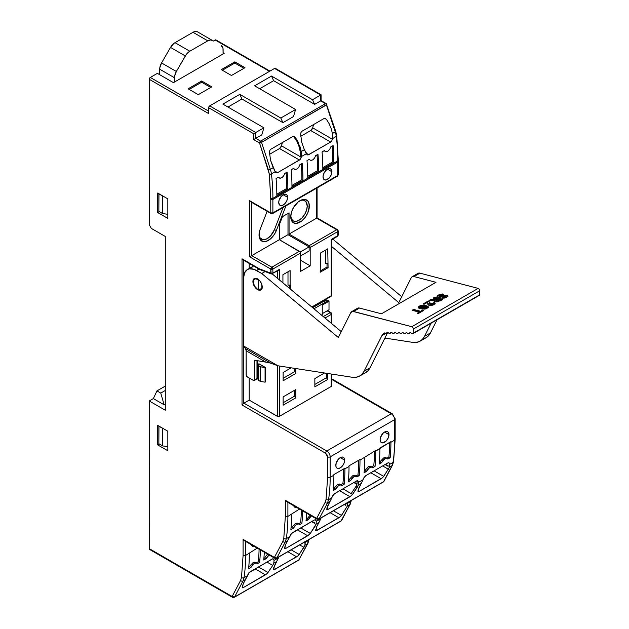 <?xml version="1.0" encoding="UTF-8"?>
<svg xmlns="http://www.w3.org/2000/svg" width="629" height="629" viewBox="0 0 629 629"><rect width="100%" height="100%" fill="white"/><g stroke="black" fill="none" stroke-linecap="round" stroke-linejoin="round"><path stroke-width="0.94" d="M336.311 135.392A1.494 0.723 172.9 0 1 336.735 135.817A1.494 0.723 172.9 0 1 336.295 136.422A179.351 103.549 60 0 1 337.773 159.585A1.494 0.865 0 0 0 338.213 158.972A1.494 0.865 180 0 1 337.773 159.585A179.351 103.549 60 0 1 337.773 160.875L337.773 175.452L272.884 212.909L270.777 212.909L271.83 213.522L272.884 212.909A1.494 0.865 60 0 1 272.577 213.593A1.494 0.865 60 0 1 271.83 213.522A1.494 0.865 -60 0 1 271.083 213.593A1.494 0.865 -60 0 1 270.777 212.909A1.494 0.865 0 0 0 272.884 212.909L272.884 199.487L270.777 199.487L270.777 212.909L249.634 200.706L250.696 201.823L249.634 200.706L249.634 256.844L251.749 255.626L271.83 267.215A1.494 0.865 60 0 1 272.884 269.047L300.473 253.125L300.473 271.429L310.191 265.815L300.473 271.429L300.473 253.125A1.494 0.865 -120 0 0 299.412 251.293L271.83 267.215L299.412 251.293L279.331 239.696L287.996 234.696L279.331 239.696L279.331 224.742L282.476 216.651L289.057 212.854L289.057 234.082L309.138 245.68L310.191 247.512L337.773 231.582L337.773 235.678L331.224 239.468L331.224 295.772A1.494 0.865 60 0 1 330.917 296.456A1.494 0.865 60 0 1 330.854 296.487A1.494 0.865 -120 0 0 330.917 296.456A1.494 0.865 -120 0 0 331.224 295.772L311.795 306.991L331.224 295.772A1.494 0.865 0 0 0 331.664 295.158A1.494 0.865 180 0 1 331.224 295.772L331.224 239.468L331.656 239.712L331.224 239.468L337.773 235.678A1.494 0.865 60 0 1 337.466 236.362A1.494 0.865 -120 0 0 337.773 235.678A1.494 0.865 0 0 0 338.213 235.073A1.494 0.865 180 0 1 337.773 235.678L337.773 231.582A1.494 0.865 -120 0 0 336.719 229.75L309.138 245.68A1.494 0.865 60 0 1 310.191 247.512L310.191 265.815L310.191 247.512L337.773 231.582A1.494 0.865 0 0 0 338.213 230.977A1.494 0.865 180 0 1 337.773 231.582A1.494 0.865 60 0 0 336.719 229.75L316.639 218.161L289.057 234.082L289.057 212.854L282.476 216.651L279.331 224.742L279.331 239.696L251.749 255.626L251.749 202.436L251.749 255.626L249.634 256.844L270.777 269.047L272.884 269.047L300.473 253.125L300.159 252.08L309.138 246.898L300.159 252.08L279.331 239.696L251.749 255.626L271.83 267.215L270.777 269.047A1.494 0.865 -60 0 1 271.83 267.215L272.884 269.047A1.494 0.865 180 0 1 270.777 269.047L271.209 273.89M287.618 197.325L283.184 194.762L287.618 197.325A6.274 3.625 -60 0 1 284.882 203.647A6.274 3.625 -60 0 1 280.039 205.329A6.274 3.625 -60 0 1 278.741 202.452A6.274 3.625 -60 0 1 281.478 196.138A6.274 3.625 -60 0 1 286.321 194.455A6.274 3.625 -60 0 1 287.618 197.325L286.871 194.911L285.645 194.204L283.184 194.762L281.478 196.138L279.079 200.297L278.741 202.452L279.488 204.873L280.715 205.573L282.311 205.416L284.882 203.647L286.871 200.612L287.618 197.325M331.923 171.748L327.481 169.185L331.923 171.748A6.274 3.625 -60 0 1 329.179 178.07A6.274 3.625 -60 0 1 324.344 179.752A6.274 3.625 -60 0 1 323.047 176.875A6.274 3.625 -60 0 1 325.783 170.561A6.274 3.625 -60 0 1 330.618 168.879A6.274 3.625 -60 0 1 331.923 171.748L331.176 169.335L329.95 168.627L326.616 169.783L324.344 172.503L323.385 174.72L323.047 176.875L323.793 179.289L325.783 180.028L329.179 178.07L331.176 175.027L331.923 171.748M290.747 215.535L291.376 218.813L293.161 220.873L295.834 221.392L298.987 220.299L302.148 217.752L304.821 214.143L306.606 210.023L307.235 206.021L309.35 206.021A13.154 7.595 -60 0 1 300.049 222.123A13.154 7.595 -60 0 1 290.747 216.753A13.154 7.595 -60 0 1 300.049 200.651A13.154 7.595 -60 0 1 309.35 206.021L307.235 206.021A11.66 6.73 120 0 0 299.506 200.981M259.062 234.42A11.66 6.73 120 0 0 265.399 239.437A11.66 6.73 120 0 0 274.425 229.727L276.39 230.418A13.154 7.595 -60 0 1 265.933 241.457A13.154 7.595 -60 0 1 259.038 235.065A13.154 7.595 -60 0 1 260.288 228.964L267.144 211.32L260.288 228.964L259.36 232.093L259.164 236.74L260.139 239.492L263.174 241.607L265.933 241.457L270.446 238.934L274.472 234.232L276.39 230.418L274.425 229.727L283.034 207.562L274.425 229.727L270.439 236.056L266.476 239.02L262.702 239.641L260.013 237.762L259.038 233.839M298.917 554.88L299.231 554.495L291.164 549.832L299.231 554.495L304.979 545.217L307.463 543.786L304.979 545.217L305.214 542.395L308.485 540.508L305.214 542.395L304.955 541.388L304.979 545.217L303.956 547.387L299.679 544.918L303.956 547.387L297.997 555.808L274.739 569.465L273.481 568.742L274.739 569.465L273.717 569.827L273.395 569.41L273.694 567.798L276.674 561.555L273.78 563.23L272.758 565.4L266.908 562.019L272.758 565.4L268.033 572.508L258.393 566.941L268.033 572.508L266.798 573.821L265.438 574.835L255.075 568.852L265.438 574.835L243.541 587.478L242.519 587.84L242.196 587.423L243.148 583.94L248.832 572.822L271.987 559.095L273.128 558.796L273.757 559.401L272.727 558.804L273.757 559.401L274.016 560.408L273.78 563.23L276.674 561.555L279.119 556.303L278.49 557.829L274.016 560.408L273.78 563.23L272.758 565.4L267.718 572.893M382.526 477.718L359.285 491.367L358.027 490.644L359.285 491.367L358.263 491.729L358.9 487.829L361.219 483.457L358.326 485.124L352.554 494.441L351.155 493.631L355.912 486.484L357.311 487.294L352.554 494.441L349.983 496.737L339.621 490.754L349.983 496.737L328.11 509.364L326.766 509.325L327.056 507.713L332.497 496.171L334.652 493.616L356.533 480.988L357.665 480.698L358.302 481.279L357.296 480.698L358.302 481.279L358.569 482.301L358.326 485.124L361.219 483.457L363.664 478.205L365.834 475.618L387.708 462.991L388.856 462.7L389.485 463.298L388.447 462.7L389.485 463.298L389.744 464.304L389.5 467.127L383.761 476.405L374.113 470.838L383.761 476.405L382.526 477.718L381.158 478.732L370.796 472.749L381.158 478.732L359.285 491.367L358.263 491.729L357.94 491.312L358.239 489.7L363.035 479.723L358.569 482.301L358.326 485.124L357.311 487.294L355.912 486.484L351.186 493.6L342.939 488.835L352.554 494.441M382.636 465.916L388.486 469.297L382.636 465.916M388.989 434.615L384.555 432.052L388.989 434.615A6.274 3.625 -60 0 1 386.253 440.929A6.274 3.625 -60 0 1 381.418 442.612A6.274 3.625 -60 0 1 380.113 439.734A6.274 3.625 -60 0 1 382.857 433.42A6.274 3.625 -60 0 1 387.692 431.738A6.274 3.625 -60 0 1 388.989 434.615L388.242 437.894L386.253 440.929L382.857 442.895L380.859 442.156L380.113 439.734L380.451 437.58L382.857 433.42L384.555 432.052L387.016 431.486L388.242 432.194L388.989 434.615M344.692 460.192L340.25 457.629L344.692 460.192A6.274 3.625 -60 0 1 341.948 466.506A6.274 3.625 -60 0 1 337.113 468.188A6.274 3.625 -60 0 1 335.807 465.318A6.274 3.625 -60 0 1 338.551 458.997A6.274 3.625 -60 0 1 343.387 457.314A6.274 3.625 -60 0 1 344.692 460.192L343.937 463.471L341.948 466.506L339.385 468.283L337.781 468.44L336.562 467.732L335.894 466.27L336.145 463.156L338.551 458.997L341.115 457.228L342.719 457.071L344.354 458.423L344.692 460.192M259.313 280.275L258.299 280.007A5.975 3.452 -120 0 0 257.458 279.418L257.969 279.127L257.458 279.418A5.975 3.452 60 0 1 258.299 280.007L258.299 289.576L262.104 288.522L258.299 289.576A5.975 3.452 60 0 1 257.458 289.183A5.975 3.452 -120 0 0 258.299 289.576L258.299 280.007L259.313 280.282M258.723 380.466L260.414 381.441L260.414 366.801L258.723 365.819L258.723 380.466L258.723 365.819A2.39 1.384 180 0 1 258.024 364.844A2.39 1.384 180 0 1 258.723 363.869L265.281 367.407L260.414 366.801L260.414 381.441L265.068 382.173L265.068 367.533L260.414 366.801L258.204 365.37L258.204 364.317L258.936 363.751L265.281 367.407L265.281 382.055L265.281 367.407L265.068 382.173L260.414 381.441L258.723 380.466A2.39 1.384 0 0 1 258.024 379.491L258.723 380.466M356.926 484.314L353.844 482.537L356.926 484.314L355.912 486.484L356.926 484.314M354.3 482.278L357.091 483.89L354.3 482.278M289.395 288.263L289.395 285.22L289.395 288.263M287.996 285.22L287.996 271.791L287.996 285.22L290.449 285.023L290.449 289.143L290.449 285.023L287.996 285.22M320.208 271.013L327.017 267.081L327.017 263.496L327.017 267.081L328.079 267.695L320.208 272.231L320.546 253L327.74 248.848L328.079 267.695L327.017 267.081L320.208 271.013M325.625 263.496L325.625 250.075L325.625 263.496L327.74 263.496L325.625 263.496M257.458 279.418L255.838 278.859L254.47 279.127L253.55 280.18L253.228 281.863L254.47 286.03L257.458 289.183A5.975 3.452 60 0 1 253.55 283.915A5.975 3.452 60 0 1 254.47 279.127A5.975 3.452 60 0 1 257.458 279.418M330.17 312.613L323.282 316.591L330.17 312.613A1.494 0.865 60 0 1 331.224 314.445A1.494 0.865 0 0 0 331.664 313.832L331.664 313.832A1.494 0.865 180 0 1 331.224 314.445A1.494 0.865 -120 0 0 330.17 312.613A1.494 0.865 -60 0 1 330.917 312.542A1.494 0.865 120 0 0 330.17 312.613L327.111 310.852L330.17 312.613M324.517 372.989L314.846 378.572L324.517 372.989L314.846 378.572L314.846 386.874L327.528 379.554L314.846 386.874L314.846 378.572L324.517 372.989M314.846 384.429L326.467 377.722L326.467 373.288L326.467 377.722L327.528 379.554L327.528 373.453L327.528 379.554L326.467 377.722L314.846 384.429M283.136 402.741L294.765 396.026L294.765 390.169L283.136 396.883L295.819 389.555L283.136 396.883L283.136 405.178L295.819 397.858L283.136 405.178L283.136 396.883L295.819 389.555L294.765 390.169L294.765 396.026L295.819 397.858L295.819 389.555L295.819 397.858L294.765 396.026L283.136 402.741M283.136 378.328L294.765 371.621L294.765 368.39L294.765 371.621L295.819 373.445L283.136 380.773L295.819 373.445L295.819 368.555L295.819 373.445L294.765 371.621L283.136 378.328M291.172 367.831L283.136 372.47L291.172 367.831L283.136 372.47L283.136 380.773L283.136 372.47L291.172 367.831M321.325 301.991A5.975 3.452 -120 0 0 321.293 302.738A5.975 3.452 -120 0 1 321.325 301.991M357.028 480.556L357.091 483.89L357.028 480.556M388.274 465.892L388.101 466.317L385.027 464.54L388.101 466.317L388.274 465.892L385.475 464.281L388.274 465.892M346.021 504.93L345.856 505.354L344.338 504.482L345.856 505.354L346.021 504.93L344.794 504.222L346.021 504.93M314.822 522.943L314.657 523.367L311.575 521.59L314.657 523.367L314.822 522.943L312.023 521.331L314.822 522.943M309.138 250.995L300.473 256.003L309.138 250.995L309.138 246.898L287.996 234.696L287.996 213.459L287.996 234.696L309.138 246.898L309.138 250.995M312.149 307.282L330.854 296.487M290.111 270.572L290.111 285.22L290.111 270.572L282.924 274.724L290.111 270.572M282.924 282.853L282.924 274.724M320.546 253L320.208 272.231L328.079 267.695L327.74 248.848L320.546 253L320.546 266.429M158.854 443.744L162.659 445.937L162.659 428.365L158.854 426.171L158.854 443.744L162.659 445.937L167.833 446.653L162.659 445.937L162.659 428.365L158.956 426.108L158.854 443.744M158.854 211.391L162.659 213.585L162.659 196.012L158.854 193.818L158.854 211.391L162.659 213.585L167.833 214.292L162.659 213.585L162.659 196.012L158.956 193.756L158.854 211.391M272.884 273.143A1.494 0.865 180 0 1 270.777 273.143A1.494 0.865 0 0 0 272.884 273.143L279.441 269.361L279.441 279.944L279.441 269.361L278.513 270.399L279.441 269.361L272.884 273.143L272.884 269.047L272.884 273.143L272.011 273.843M277.326 271.091L277.326 278.175L277.326 271.091M258.204 378.965L258.024 364.844M331.664 374.09L331.664 385.836L331.224 386.45L331.224 374.027L331.224 386.45L279.441 416.343L277.814 416.532L249.21 400.115L277.326 416.343L277.326 365.575L277.326 416.343A1.494 0.865 0 0 0 279.441 416.343L279.441 366.023L279.441 416.343L331.224 386.45A1.494 0.865 0 0 0 331.664 385.836L331.546 385.506M325.012 318.03L331.224 314.445L331.224 323.227L331.224 314.445L325.012 318.03M331.656 239.712L336.9 236.378A1.494 0.865 60 0 0 337.466 236.362L331.664 239.72L331.664 295.158L330.917 296.456L312.157 307.29M331.664 323.589L331.664 313.832L330.917 312.542A1.494 0.865 -60 0 1 331.224 313.226M330.359 500.928L332.914 495.385L334.652 493.616L356.533 480.988L357.665 480.698L358.569 482.301L363.035 479.723L364.081 477.403L365.834 475.618L387.708 462.991L388.856 462.7L389.744 464.304L393.039 462.401A179.351 103.549 -120 0 0 394.635 440.143L394.635 419.637A4.78 2.76 -120 0 0 391.254 413.78L326.789 451.001A4.78 2.76 60 0 1 330.17 456.858L394.635 419.637L330.17 456.858L330.17 477.364L333.889 475.209A179.351 103.549 60 0 1 333.142 490.644A179.351 103.549 -120 0 0 333.889 475.209L333.889 474.581L344.92 468.212L344.92 468.841L344.92 468.212L333.889 474.581L333.889 475.209L330.17 477.364A179.351 103.549 60 0 1 328.566 499.623L327.536 502.901L330.044 501.455L327.536 502.901L319.092 518.933L317.865 519.074L316.678 518.382L317.047 519.208A1.793 1.038 -60 0 1 316.678 518.382L319.092 518.933L383.564 481.72L319.092 518.933L327.536 502.901L328.566 499.623L331.86 497.728L328.566 499.623A179.351 103.549 -120 0 0 330.17 477.364L330.17 456.858A4.78 2.76 -120 0 0 326.789 451.001L243.926 403.165L243.297 403.724L243.297 260.036L243.297 403.724L242.59 404.455L243.297 403.724A1.793 1.038 120 0 1 243.926 403.165L249.21 400.115L249.21 378.021L249.21 400.115L243.926 403.165L326.789 451.001A1.793 1.038 120 0 0 325.515 453.195A1.793 1.038 -60 0 1 326.789 451.001L391.254 413.78A1.793 1.038 -60 0 1 392.15 413.693A1.793 1.038 -60 0 1 392.52 414.511L393.329 415.164M340.871 484.707L342.899 483.536A177.559 102.511 -120 0 0 343.654 468.943A177.559 102.511 60 0 1 342.899 483.536L344.173 484.275L341.846 485.619L340.706 484.747L338.866 485.234L341.256 484.928L341.846 485.619L344.173 484.275A179.351 103.549 -120 0 0 344.92 468.841L349.024 466.474A179.351 103.549 60 0 1 348.277 481.908A179.351 103.549 -120 0 0 349.024 466.474L349.024 465.837L359.992 459.508L359.992 460.145A179.351 103.549 60 0 1 359.245 475.579L356.918 476.916L355.794 476.043L353.97 476.515L356.321 476.216L356.918 476.916L359.245 475.579L357.972 474.84A177.559 102.511 -120 0 0 358.719 460.239A177.559 102.511 -120 0 1 357.972 474.84L359.245 475.579A179.351 103.549 60 0 0 359.992 460.145L375.78 450.388L375.78 451.024L375.78 450.388L359.992 460.145L359.992 459.508L349.024 465.837L349.024 466.474L344.92 468.841A179.351 103.549 60 0 1 344.173 484.275L342.899 483.536L340.871 484.707M341.256 484.928L339.432 484.016L337.584 484.503L333.291 489.087L337.584 484.503L340.108 484.275M355.951 476.004L357.972 474.84L355.951 476.004M356.321 476.216L354.52 475.304L352.688 475.783L348.419 480.352L352.688 475.783L355.188 475.571M371.739 466.891L373.76 465.719A177.559 102.511 -120 0 0 374.507 451.127A177.559 102.511 60 0 1 373.76 465.719L375.033 466.459L372.706 467.803L371.582 466.922L369.758 467.402L372.109 467.103L372.706 467.803L375.033 466.459A179.351 103.549 -120 0 0 375.78 451.024L379.885 448.658A179.351 103.549 60 0 1 379.138 464.092A179.351 103.549 -120 0 0 379.885 448.658L379.885 448.021L390.916 441.652L390.916 442.289L390.916 441.652L375.78 451.024A179.351 103.549 60 0 1 375.033 466.459L373.76 465.719L371.739 466.891M372.109 467.103L370.308 466.191L368.476 466.663L364.215 471.231L368.476 466.663L370.976 466.459M386.866 458.156L388.895 456.984A177.559 102.511 -120 0 0 389.642 442.384A177.559 102.511 60 0 1 388.895 456.984L390.169 457.723L387.841 459.068L386.701 458.195L384.862 458.683L387.252 458.376L387.841 459.068L390.169 457.723A179.351 103.549 -120 0 0 390.916 442.289L394.635 440.143L390.916 442.289A179.351 103.549 60 0 1 390.169 457.723L388.895 456.984L386.866 458.156M387.252 458.376L385.42 457.464L383.58 457.951L379.279 462.535L383.58 457.951L386.104 457.723M351.328 495.731L328.11 509.364L326.852 508.641L328.11 509.364L327.096 509.726L327.717 505.842L330.044 501.455M260.312 269.699L242.023 258.794L242.023 404.997L325.515 453.195L327.63 456.858L327.63 477.364L326.05 499.402L325.122 502.351L316.678 518.382L285.354 500.307L285.354 516.409A1.793 1.038 -0 0 0 287.893 516.409L299.498 509.073L287.893 516.409L287.893 502.374L287.893 516.409A179.351 103.549 60 0 1 286.297 538.676L289.568 536.789L286.297 538.676L285.267 541.954L287.744 540.523L291.722 533.14L314.256 520.041L315.404 519.751L316.033 520.348L315.003 519.751L316.033 520.348L316.293 521.355L316.057 524.177L318.942 522.51L321.395 517.25L320.759 518.776L316.293 521.355L316.057 524.177L315.035 526.347L310.309 533.455L307.707 535.782L297.352 529.807L307.707 535.782L285.81 548.425L284.788 548.787L284.473 548.37L285.424 544.895L291.109 533.777L314.256 520.041L315.404 519.751L316.293 521.355L320.759 518.776L318.942 522.51L316.057 524.177L310.309 533.455L300.662 527.888L310.309 533.455L309.987 533.84M298.594 523.76L300.623 522.589A177.559 102.511 -120 0 0 301.354 510.143A177.559 102.511 60 0 1 300.623 522.589L301.904 523.328L299.577 524.672L298.429 523.8L296.589 524.287L298.979 523.981L299.577 524.672L301.904 523.328A179.351 103.549 -120 0 0 302.62 510.874A179.351 103.549 60 0 1 301.904 523.328L300.623 522.589L298.594 523.76M298.979 523.981L297.155 523.069L295.316 523.556L291.015 528.14L295.316 523.556L297.832 523.328M307.054 518.878L310.419 514.837L307.054 518.878L308.328 519.617L306.001 520.961A179.351 103.549 -120 0 0 306.575 513.154A179.351 103.549 60 0 1 306.001 520.961L308.328 519.617L311.693 515.568L309.759 517.258L308.328 519.617L307.054 518.878L306.15 519.405L307.054 518.878M341.185 515.835L347.247 506.164L349.732 504.733L347.247 506.164L347.491 503.342L350.762 501.455L347.491 503.342L347.232 502.335L347.247 506.164L341.508 515.442L333.433 510.779L341.508 515.442L340.273 516.755L338.905 517.777L330.115 512.698L338.905 517.777L315.986 530.782L316.623 526.882L318.942 522.51L316.623 526.882L315.986 530.782L315.672 530.357M315.986 530.782L317.008 530.42L315.758 529.689L317.008 530.42L340.273 516.755M309.075 534.768L285.81 548.425L284.56 547.702L285.81 548.425L284.788 548.787L285.424 544.895L287.744 540.523L285.267 541.954L276.823 557.986L275.588 558.127L274.401 557.436L274.779 558.261A1.793 1.038 -60 0 1 274.401 557.436L276.823 557.986L341.288 520.765L276.823 557.986L285.267 541.954L286.297 538.676A179.351 103.549 -120 0 0 287.893 516.409A1.793 1.038 180 0 1 285.354 516.409L283.773 538.455A1.793 1.187 8.6 0 0 286.297 538.676A1.793 1.187 -171.4 0 1 283.773 538.455L282.846 541.404A1.793 1.376 27.8 0 0 285.267 541.954A1.793 1.376 -152.2 0 1 282.846 541.404L274.401 557.436L243.085 539.352L244.343 540.688M243.643 540.114L243.085 539.352L243.085 555.462A1.793 1.038 0 0 0 245.617 555.462L257.23 548.126L245.617 555.462L245.617 541.427L245.617 555.462A179.351 103.549 60 0 1 244.021 577.729L247.291 575.842L244.021 577.729L242.991 581.007L245.475 579.568L249.454 572.193L272.593 558.835L273.757 559.401L274.016 560.408L278.49 557.829L274.346 565.927L273.717 569.827L273.395 569.41M258.37 561.65A177.559 102.511 -120 0 0 258.582 559.354A177.559 102.511 -120 0 1 258.37 561.65L259.643 562.389L257.324 563.726L256.176 562.861L254.336 563.348L256.726 563.041L257.324 563.726L259.643 562.389L258.37 561.65L256.341 562.821L258.37 561.65M256.726 563.041L254.902 562.122L253.062 562.609L248.762 567.201L253.062 562.609L255.578 562.389M258.566 559.346A177.559 102.511 -120 0 0 259.077 549.196A177.559 102.511 60 0 1 258.566 559.346L259.84 560.077A179.351 103.549 60 0 1 259.643 562.389A179.351 103.549 60 0 0 259.856 560.069L259.856 560.069A179.351 103.549 -120 0 0 260.343 549.927A179.351 103.549 60 0 1 259.84 560.077L258.566 559.346M267.168 554.613L266.232 555.588L267.168 554.613M265.43 556.696L264.793 557.939L265.43 556.696M263.897 558.458L264.793 557.939L266.075 558.678L263.748 560.014A179.351 103.549 -120 0 0 263.96 557.703L263.936 557.711A179.351 103.549 -120 0 0 264.298 552.207A179.351 103.549 60 0 1 263.936 557.711L263.944 557.687A179.351 103.549 -120 0 1 263.748 560.014L266.075 558.678L269.44 554.629L267.506 556.319L266.075 558.678L264.793 557.939L263.897 558.458M297.997 555.808L296.636 556.822L287.846 551.751L296.636 556.822L273.717 569.827M266.798 573.821L243.541 587.478L242.283 586.755L243.541 587.478L242.519 587.84L243.148 583.94L245.475 579.568L242.991 581.007L234.546 597.039L233.312 597.18L232.132 596.489L232.502 597.306A1.793 1.038 -60 0 1 232.132 596.489L234.546 597.039L299.019 559.818L234.546 597.039L242.991 581.007L244.021 577.729A179.351 103.549 -120 0 0 245.617 555.462A1.793 1.038 180 0 1 243.085 555.462L241.497 577.508A1.793 1.187 8.6 0 0 244.021 577.729A1.793 1.187 -171.4 0 1 241.497 577.508L240.577 580.457A1.793 1.376 27.8 0 0 242.991 581.007A1.793 1.376 -152.2 0 1 240.577 580.457L232.132 596.489L149.238 548.63A1.793 1.038 120 0 0 149.608 549.455L149.238 400.972L149.238 548.63L232.132 596.489L240.577 580.457L241.497 577.508L243.085 555.462L243.085 539.352L274.401 557.436L282.846 541.404L283.773 538.455L285.354 516.409L285.354 500.307L286.612 501.635L317.047 519.208L318.84 519.208L383.313 481.987A1.793 1.038 -120 0 0 383.564 481.72L392.009 465.68L393.039 462.401L389.744 464.304L389.5 467.127L392.009 465.68L389.5 467.127L383.438 476.79M210.746 87.462L201.657 82.218L189.187 89.412L201.657 82.218L201.657 80.992L211.8 86.849L201.657 80.992L188.126 88.807L198.277 94.665L211.8 86.849L198.277 94.665L188.126 88.807L201.657 80.992L201.657 82.218L210.746 87.462M243.926 68.302L234.837 63.057L222.367 70.251L234.837 63.057L243.926 68.302M290.763 216.117A11.66 6.73 120 0 0 299.247 220.142A11.66 6.73 120 0 0 307.235 206.021L305.843 201.532L303.571 200.219L302.148 200.164M300.473 260.202L310.191 265.815L300.473 260.202M271.445 273.969L278.513 270.399M249.21 268.512L249.21 263.449L249.21 268.512M334.188 488.568L335.469 489.307L333.142 490.644L335.469 489.307L338.866 485.234L336.916 486.932L335.469 489.307L334.188 488.568M349.323 479.833L350.597 480.564L348.277 481.908L350.597 480.564L353.97 476.515L352.036 478.205L350.597 480.564L349.323 479.833M364.065 472.796A179.351 103.549 -120 0 0 364.812 457.362A179.351 103.549 -120 0 1 364.065 472.796L366.392 471.451L369.758 467.402L367.823 469.092L366.392 471.451L364.065 472.796M365.111 470.712L366.392 471.451L365.111 470.712M380.183 462.016L381.457 462.747L379.138 464.092L381.457 462.747L384.862 458.683L382.912 460.381L381.457 462.747L380.183 462.016M296.691 507.454A6.274 3.625 -60 0 1 294.836 507.241A6.274 3.625 -60 0 1 293.727 505.74M291.612 514.263A179.351 103.549 60 0 1 290.865 529.697A179.351 103.549 -120 0 0 291.612 514.263M291.919 527.621L293.193 528.352L290.865 529.697L293.193 528.352L296.589 524.287L294.647 525.986L293.193 528.352L291.919 527.621M341.689 520.387L341.288 520.765A1.793 1.038 60 0 1 341.044 521.032A1.793 1.038 -120 0 0 341.288 520.765L349.732 504.733L350.762 501.455A179.351 103.549 -120 0 0 350.872 500.715A179.351 103.549 60 0 1 350.762 501.455A1.793 1.187 8.6 0 0 351.281 500.763A1.793 1.187 -171.4 0 1 350.762 501.455L349.732 504.733A1.793 1.376 27.8 0 0 350.18 504.269M254.407 546.499A6.274 3.625 -60 0 1 252.583 546.279A6.274 3.625 -60 0 1 251.482 544.808M249.343 553.316A179.351 103.549 60 0 1 248.801 566.446L248.825 566.438A179.351 103.549 -120 0 0 249.343 553.316M248.612 568.758A179.351 103.549 -120 0 0 248.825 566.438L248.801 566.446A179.351 103.549 -120 0 1 248.612 568.758L250.94 567.413L254.336 563.348L252.394 565.039L250.94 567.413L248.612 568.758M249.666 566.674L250.94 567.413L249.666 566.674M298.751 560.093L307.463 543.786L308.485 540.508A179.351 103.549 -120 0 0 308.595 539.768A179.351 103.549 60 0 1 308.485 540.508A1.793 1.187 8.6 0 0 309.012 539.816A1.793 1.187 -171.4 0 1 308.485 540.508L307.463 543.786A1.793 1.376 27.8 0 0 307.903 543.322A1.793 1.376 -152.2 0 1 307.463 543.786L298.751 560.093M160.757 393.094L165.301 390.475L160.757 393.094L164.138 404.809L153.358 398.589L156.951 390.9L160.757 393.094L156.951 390.9L165.301 386.08L156.951 390.9L153.358 398.589L149.238 400.972L153.358 398.589L164.138 404.809L160.757 393.094M231.456 75.504L221.314 69.646L231.456 75.504L244.988 67.696L234.837 61.839L234.837 63.057L234.837 61.839L221.314 69.646L234.837 61.839L244.988 67.696L231.456 75.504M275.557 68.616L320.656 95.026L321.097 94.775L320.656 95.026L320.656 100.884L314.634 104.367L273.623 80.693L271.516 76.054L312.519 99.728L314.634 104.367L273.623 80.693L259.675 88.744L273.623 80.693L271.516 76.054L312.519 99.728L320.656 95.026L320.656 100.884L314.634 104.367L312.519 99.728L320.656 95.026L274.574 68.427L209.685 105.892L208.631 107.716L208.71 113.063M255.767 138.349L255.767 132.491L263.905 127.797L261.79 134.873L255.767 138.349L261.79 134.873L263.905 127.797L222.894 104.115L239.806 94.358L222.894 104.115L263.905 127.797L255.767 132.491L209.685 105.892L255.767 132.491L254.706 133.104L255.767 132.491L255.767 138.349L254.706 138.962L255.767 138.349L260.587 141.132L259.533 142.964L261.546 142.39L260.587 141.132L255.767 138.349M285.92 205.895L276.39 230.418L285.92 205.895M241.921 98.997L239.806 94.358L280.809 118.032L282.924 122.671L241.921 98.997L239.806 94.358L280.809 118.032L295.606 109.485L293.491 116.569L282.924 122.671L280.809 118.032L295.606 109.485L254.603 85.811L271.516 76.054L254.603 85.811L295.606 109.485L293.491 116.569L282.924 122.671L241.921 98.997L227.973 107.048L241.921 98.997M337.773 174.225L337.773 175.452L272.884 212.909L272.884 198.339L270.769 198.332L270.777 212.909L249.634 200.706L249.634 256.844L270.777 269.047L270.777 273.143L259.478 268.874A1.494 0.865 120 0 0 259.785 269.558A1.494 0.865 120 0 0 259.887 269.597M242.582 259.573L242.023 258.794L243.297 259.919A1.494 0.865 120 0 0 243.714 259.777M331.664 378.768L392.15 413.693A1.793 1.038 120 0 0 391.254 413.78L331.664 379.373L391.254 413.78A4.78 2.76 60 0 1 394.635 419.637A1.793 1.038 0 0 0 395.161 418.906A1.793 1.038 180 0 1 394.635 419.637L394.635 440.143A1.793 1.038 0 0 0 395.161 439.412A1.793 1.038 180 0 1 394.635 440.143A179.351 103.549 60 0 1 393.039 462.401A1.793 1.187 8.6 0 0 393.557 461.71A1.793 1.187 -171.4 0 1 393.039 462.401L392.009 465.68A1.793 1.376 27.8 0 0 392.457 465.216A1.793 1.376 -152.2 0 1 392.009 465.68L383.564 481.72A1.793 1.038 60 0 1 383.32 481.979M357.665 480.698L358.302 481.279M358.263 491.729L357.94 491.312M327.096 509.726L326.766 509.325M383.957 481.342L383.313 481.987M297.108 507.328L294.836 507.241L293.625 505.315M315.404 519.751L316.033 520.348M284.788 548.787L284.473 548.37M254.855 546.373L252.583 546.279L251.372 544.36M273.128 558.796L273.757 559.401M242.519 587.84L242.196 587.423M165.301 404.14L164.138 404.809L165.301 404.14M173.439 82.643L157.376 73.365L173.439 82.643L224.168 53.355L223.106 52.742L224.168 53.355L173.439 82.643M208.631 113.574L149.238 79.285A1.494 0.865 120 0 1 150.292 77.453L208.631 111.136L150.292 77.453L157.376 73.365L150.292 77.453L149.317 78.774L149.238 224.75L151.353 228.413L165.301 236.465L165.301 410.242L149.238 400.972L165.301 410.242L165.301 236.465L151.353 228.413L149.238 224.75L149.238 79.285L208.631 113.574L208.631 107.716L253.652 133.71L254.706 133.104L253.652 133.71L253.652 139.567L254.706 138.962M213.388 41.027L215.181 39.989L269.503 71.352L215.181 39.989L213.388 41.027M320.656 100.884L325.476 103.667A1.494 0.865 -60 0 1 326.223 103.596A1.494 0.865 120 0 0 325.476 103.667L320.656 100.884L321.097 100.632L321.097 94.775L275.321 68.349A1.494 0.865 120 0 0 274.574 68.427L209.685 105.892A1.494 0.865 120 0 0 208.631 107.716L253.652 133.71L253.652 139.567L259.533 142.964A1.494 0.865 -60 0 1 260.587 141.132A1.494 0.865 60 0 1 261.546 142.39L326.899 104.485M316.639 188.157L316.639 218.161L289.057 234.082L309.138 245.68L336.719 229.75A1.494 0.865 -60 0 1 337.466 229.679A1.494 0.865 120 0 0 336.719 229.75L316.639 218.161L316.639 188.157M309.35 206.021L308.642 202.318L307.778 200.958L305.214 199.472L301.865 199.81L298.232 201.901L293.468 207.594L291.455 212.24L290.747 216.753L291.455 220.457L292.312 221.817L294.883 223.303L296.487 223.366L301.865 220.873L305.214 217.335L307.778 212.893L309.35 206.021M335.351 131.209A1.494 0.417 161.9 0 1 335.721 131.359L326.223 103.596A1.494 0.865 -60 0 1 326.537 104.28L326.435 104.925A1.494 0.865 -120 0 0 325.476 103.667L260.587 141.132L325.476 103.667A1.494 0.865 60 0 1 326.435 104.925L335.257 131.862A1.494 0.417 -18.1 0 0 335.721 131.359A1.494 0.417 161.9 0 1 335.257 131.862A17.934 10.355 60 0 1 336.295 136.422A1.494 0.723 -7.1 0 0 336.735 135.817L338.213 158.972L338.213 174.838L337.466 176.136A1.494 0.865 -120 0 0 337.773 175.452A1.494 0.865 0 0 0 338.213 174.838M260.524 142.814L259.533 142.964L269.306 174.076A1.494 0.723 -7.1 0 0 271.406 173.879L275.18 171.701L270.556 160.293L269.479 152.265L269.81 150.441L270.824 149.238L292.705 136.611L294.058 136.446L295.284 137.366L297.973 141.729L301.26 151.487L304.365 149.694L301.739 142.311L300.662 134.307L300.984 132.46L302.006 131.241L323.88 118.614L325.248 118.449L326.482 119.4L329.164 123.748L331.208 128.701L332.434 133.49L332.521 138.6L331.782 140.888L330.642 142.036L308.76 154.671L306.048 153.099L308.76 154.671L307.518 154.899L304.365 149.694L301.739 142.311L300.662 134.307L300.984 132.46L302.006 131.241L323.88 118.614L325.57 118.574M325.248 118.449L326.482 119.4L324.706 118.37L326.482 119.4L329.164 123.748M271.303 273.937L259.793 269.558A1.494 0.865 -60 0 1 259.478 268.874L260.713 269.574M270.777 273.143L259.478 268.874L242.023 258.794L242.023 404.997L242.59 404.455L242.023 404.997L325.515 453.195L327.009 454.775L327.63 456.858A1.793 1.038 0 0 0 330.17 456.858A1.793 1.038 180 0 1 327.63 456.858L327.63 477.364A1.793 1.038 0 0 0 330.17 477.364A1.793 1.038 180 0 1 327.63 477.364L326.05 499.402A1.793 1.187 8.6 0 0 328.566 499.623A1.793 1.187 -171.4 0 1 326.05 499.402L325.122 502.351A1.793 1.376 27.8 0 0 327.536 502.901A1.793 1.376 -152.2 0 1 325.122 502.351L316.678 518.382L285.912 501.061M317.944 519.122A1.793 1.038 -60 0 1 317.047 519.208M275.675 558.167A1.793 1.038 -60 0 1 274.779 558.261L276.571 558.261L341.036 521.04L350.172 504.285A1.793 1.376 -152.2 0 1 349.732 504.733L341.72 520.301M233.398 597.22A1.793 1.038 -60 0 1 232.502 597.306L234.295 597.306L298.759 560.093L307.896 543.338L309.059 539.501M159.279 443.988L157.69 444.9L157.69 425.377L167.833 431.235L167.833 450.757L157.69 444.9L159.279 443.988M167.833 218.405L157.69 212.547L159.279 211.635L157.69 212.547L157.69 193.024L167.833 198.882L167.833 218.405L167.833 198.882L157.69 193.024L157.69 212.547L167.833 218.405M394.595 417.672L394.635 418.175A1.793 1.038 180 0 1 395.161 418.906L392.15 413.693M216.156 40.177L215.181 39.989A1.494 0.865 120 0 1 215.928 39.918L269.943 71.101M321.097 94.775L320.656 95.026M253.652 139.567L259.533 142.964L268.355 169.901L269.306 174.076L270.777 199.487L272.884 199.487L337.773 162.023L337.773 160.812L337.773 175.452M337.466 229.679A1.494 0.865 -60 0 1 337.773 230.363A1.494 0.865 180 0 1 338.213 230.977L337.466 229.679L317.079 217.909L317.079 187.906M312.692 127.844A26.292 15.182 120 0 0 313.501 124.605L312.692 127.844L332.411 139.237L312.692 127.844A2.988 1.73 120 0 1 310.718 130.541L312.692 127.844M326.537 104.28L326.435 104.925L261.082 142.618M268.355 169.901A1.494 0.417 -18.1 0 0 270.368 169.327L261.546 142.39L270.368 169.327A1.494 0.417 161.9 0 1 268.355 169.901M276.815 194.188L286.793 188.433A177.858 102.684 -120 0 0 286.14 172.668A177.858 102.684 60 0 1 286.793 188.433L276.815 194.188M291.95 185.453L301.889 179.721A177.858 102.684 -120 0 0 301.236 163.957A177.858 102.684 60 0 1 301.889 179.721L291.95 185.453M322.811 167.636L332.788 161.881A177.858 102.684 -120 0 0 332.136 146.117A177.858 102.684 60 0 1 332.788 161.881L322.811 167.636M317.653 170.616A177.858 102.684 -120 0 0 317 154.852A177.858 102.684 60 0 1 317.653 170.616L307.738 176.34L317.653 170.616L318.706 171.222L317.653 170.616M167.833 431.235L157.69 425.377L157.69 444.9L167.833 450.757L167.833 431.235M300.025 146.699L301.26 151.487L301.346 156.597L300.591 158.909L299.459 160.041L277.586 172.668L275.832 172.653L273.19 167.691L270.368 169.327A17.934 10.355 60 0 1 271.406 173.879A1.494 0.723 172.9 0 1 269.306 174.076L270.769 198.332L272.884 198.339L272.884 199.487L337.773 162.023L337.773 159.648L337.773 160.875L272.884 198.339A179.351 103.549 -120 0 0 271.406 173.879A17.934 10.355 -120 0 0 270.368 169.327L273.19 167.691L270.556 160.293L269.479 152.265L269.81 150.441L270.824 149.238L292.705 136.611L294.396 136.579M331.208 128.701L332.434 133.49L332.521 138.6L331.782 140.888L330.642 142.036L310.718 130.541L300.772 136.281L310.718 130.541L330.642 142.036L308.131 154.915M276.957 172.912L277.586 172.668L274.873 171.104L277.586 172.668L300.072 159.562L301.228 157.274L300.159 156.66L301.228 157.274L301.346 156.597L306.362 153.704L304.365 149.694L301.26 151.487L301.346 156.597L306.362 153.704L307.164 154.758M294.058 136.446L295.284 137.366L293.531 136.375L296.762 140.967L298.861 146.022L300.214 151.503L300.167 156.613L281.517 145.849A26.292 15.182 120 0 0 282.319 142.602L281.517 145.849L300.167 156.613L300.214 151.503L298.861 146.022L296.762 140.959L294.12 136.697L295.284 137.366L298.225 142.24M275.18 171.701L271.406 173.879A179.351 103.549 60 0 1 272.884 198.339L337.773 160.875A179.351 103.549 -120 0 0 337.773 159.585A179.351 103.549 -120 0 0 336.295 136.422L332.521 138.6L336.295 136.422A17.934 10.355 -120 0 0 335.257 131.862L332.434 133.49L335.257 131.862L326.435 104.925M279.418 178.054L278.395 177.142L276.068 178.479A179.351 103.549 60 0 1 276.815 195.415L287.854 189.038L286.793 188.433L287.854 189.038A179.351 103.549 -120 0 0 287.107 172.11A179.351 103.549 60 0 1 287.854 189.038L276.815 195.415A179.351 103.549 -120 0 0 276.068 178.479L278.395 177.142L279.85 178.188L281.792 177.755L280.204 178.219M284.78 173.455L287.107 172.11L284.78 173.455L283.632 175.994L281.792 177.755L282.893 176.891M278.097 177.315L279.197 177.944M294.576 169.335L293.531 168.399L291.203 169.744A179.351 103.549 60 0 1 291.95 186.671L302.942 180.326L301.889 179.721L302.942 180.326A179.351 103.549 -120 0 0 302.195 163.398A179.351 103.549 60 0 1 302.942 180.326L291.95 186.671A179.351 103.549 -120 0 0 291.203 169.744L293.531 168.399L294.97 169.453L296.904 169.036L295.331 169.492M299.868 164.743L302.195 163.398L299.868 164.743L298.736 167.275L296.904 169.036L298.012 168.155M293.224 168.58L294.341 169.217M325.413 151.503L324.391 150.583L322.064 151.927A179.351 103.549 60 0 1 322.811 168.855L333.842 162.486L332.788 161.881L333.842 162.486A179.351 103.549 -120 0 0 333.103 145.558A179.351 103.549 60 0 1 333.842 162.486L322.811 168.855A179.351 103.549 -120 0 0 322.064 151.927L324.391 150.583L325.838 151.628L327.788 151.204L326.199 151.668M330.775 146.903L333.103 145.558L330.775 146.903L329.627 149.443L327.788 151.204L328.888 150.339M324.092 150.756L325.193 151.392M309.012 159.467L310.75 160.34L312.684 159.923L311.111 160.379M313.8 159.043L312.684 159.923L314.516 158.17L315.64 155.638L317.967 154.294A179.351 103.549 60 0 1 318.706 171.222A179.351 103.549 -120 0 0 317.967 154.294L315.64 155.638M306.991 160.631L309.319 159.286L306.991 160.631A179.351 103.549 -120 0 1 307.738 177.559L318.706 171.222L307.738 177.559A179.351 103.549 -120 0 0 306.991 160.631M337.773 158.366A1.494 0.865 180 0 1 338.213 158.972M299.459 160.041L279.543 148.538A2.988 1.73 120 0 0 281.517 145.849L279.543 148.538L269.597 154.286L279.543 148.538L299.459 160.041M275.439 172.165L275.989 172.755M257.56 289.607A6.573 3.798 60 0 1 253.267 283.813A6.573 3.798 60 0 1 254.273 278.545A6.573 3.798 60 0 1 257.56 278.875L255.783 278.254L254.273 278.545L253 280.558L253 282.657L254.273 286.14L255.783 288.176L258.472 290.032L260.147 290.197L261.861 288.774L261.861 284.67L260.147 281.265L257.56 278.875A6.573 3.798 60 0 1 261.861 284.67A6.573 3.798 60 0 1 260.854 289.938A6.573 3.798 60 0 1 257.56 289.607L257.906 289.411L257.56 289.607M322.245 305.096L322.245 309.098L322.245 305.096L329.006 301.189A5.378 3.106 -120 0 0 328.157 300.591L313.957 308.792L328.157 300.591A5.378 3.106 60 0 1 329.006 301.189L329.006 309.759L322.245 313.667L322.245 314.579L322.245 305.096L329.006 301.189L329.006 309.759L322.245 313.667L322.245 314.461M387.904 332.489A1.667 0.959 60 0 1 388.282 332.78A1.667 0.959 -120 0 0 387.904 332.489L386.796 332.741A1.667 0.959 60 0 1 387.071 332.403A1.667 0.959 60 0 1 387.904 332.489M410.698 332.812A1.667 0.959 60 0 1 411.075 333.103A1.667 0.959 -120 0 0 410.698 332.812L409.597 333.063A2.587 1.494 60 0 1 409.157 333.622A2.587 1.494 60 0 1 407.277 333.048A1.667 0.959 -120 0 0 406.9 332.757A1.667 0.959 60 0 1 407.277 333.048L408.677 333.747L409.597 333.063A1.667 0.959 60 0 1 409.864 332.725A1.667 0.959 60 0 1 410.698 332.812M391.702 332.544A1.667 0.959 60 0 1 392.079 332.827A1.667 0.959 -120 0 0 391.702 332.544L390.601 332.788A1.667 0.959 60 0 1 390.868 332.458A1.667 0.959 60 0 1 391.702 332.544M395.499 332.592A1.667 0.959 60 0 1 395.877 332.883A1.667 0.959 -120 0 0 395.499 332.592L394.399 332.843A1.667 0.959 60 0 1 394.666 332.513A1.667 0.959 60 0 1 395.499 332.592M403.103 332.702A1.667 0.959 60 0 1 403.48 332.993A1.667 0.959 -120 0 0 403.103 332.702L401.994 332.953A2.587 1.494 60 0 1 401.554 333.519A2.587 1.494 60 0 1 399.674 332.938A1.667 0.959 -120 0 0 399.297 332.647A1.667 0.959 60 0 1 399.674 332.938L401.074 333.637L401.994 332.953A1.667 0.959 60 0 1 402.269 332.623A1.667 0.959 60 0 1 403.103 332.702M398.196 332.898A1.667 0.959 60 0 1 398.471 332.568A1.667 0.959 60 0 1 399.297 332.647L398.196 332.898A2.587 1.494 60 0 1 397.756 333.464A2.587 1.494 60 0 1 395.877 332.883L397.276 333.582L398.196 332.898M402.694 332.552L401.994 332.953L402.694 332.552M395.091 332.442L394.399 332.843A2.587 1.494 60 0 1 393.958 333.409A2.587 1.494 60 0 1 392.079 332.827L393.479 333.527L395.091 332.442M406.491 332.607L405.799 333.008A2.587 1.494 60 0 1 405.359 333.567A2.587 1.494 60 0 1 403.48 332.993L404.872 333.692L405.799 333.008A1.667 0.959 60 0 1 406.067 332.67A1.667 0.959 60 0 1 406.9 332.757L405.799 333.008L406.491 332.607M391.293 332.387L390.601 332.788A2.587 1.494 60 0 1 390.161 333.354A2.587 1.494 60 0 1 388.282 332.78L389.673 333.472L391.293 332.387M410.289 332.662L409.597 333.063L410.289 332.662M425.487 306.63L426.769 307.66L424.772 308.422L421.21 307.833L419.881 306.96L421.273 306.111L424.622 306.354L426.769 307.495L421.21 307.833L419.881 306.983L425.487 306.63M436.534 301.016L436.628 299.923L437.745 299.278L440.261 299.939L438.028 301.008L436.534 301.016L436.039 300.403L437.745 299.278L440.261 299.939L436.534 301.016L436.652 301.55L440.371 300.473L440.261 299.939L440.371 300.473L437.721 301.613L436.652 301.55L435.952 300.662L436.211 301.377L436.298 300.78M387.495 332.332L386.796 332.741A2.587 1.494 60 0 1 386.355 333.299A2.587 1.494 60 0 1 384.681 332.906L381.937 335.595A15.214 8.782 60 0 1 384.138 333.173A15.214 8.782 60 0 1 384.681 332.906L385.97 333.417L387.495 332.332M412.954 333.677L479.322 295.363A2.587 1.494 -120 0 0 479.762 294.797L413.395 333.111A2.587 1.494 60 0 1 412.954 333.677A2.587 1.494 60 0 1 411.075 333.103L412.475 333.795L413.395 333.111L413.395 329.046L479.762 290.724L479.762 294.797L413.395 333.111L413.395 329.046L479.762 290.724L479.762 294.797L478.842 295.481M420.549 308.053L419.991 307.502L421.328 308.367L421.21 307.833L421.328 308.367L426.879 308.029L426.769 307.495M442.391 294.498L439.647 295.009L437.265 296.542M439.647 295.009L439.042 295.276M447.942 296.566L447.439 295.858L446.04 295.614L439.459 296.967L438.83 295.874L439.27 295.449L442.423 295.064L443.87 294.223L442.281 293.963L438.389 295.025L438.499 295.559L438.389 295.025L437.155 296.007L437.179 296.912L439.765 297.328L445.301 296L445.576 296.904L443.099 297.21L441.644 298.052L446.732 297.21L447.832 295.827L446.904 295.182L439.349 296.432L439.49 295.316L442.423 295.064L443.437 294.113L438.389 295.025L436.99 296.589L437.988 297.297L445.591 296.055L445.686 297.438L442.446 298.185L445.686 297.438L445.702 296.589M445.686 297.438L445.576 296.904L443.099 297.21L443.209 297.745L443.099 297.21L441.644 298.052L444.184 298.13L446.732 297.21L447.832 296.031L446.464 295.095L443.052 295.677L442.612 296.401L442.501 295.866L439.349 296.432L439.459 296.967L438.94 296.408M427.822 304.035L427.586 302.266L427.759 303.799L434.199 304.475L435.126 303.233L434.419 302.431L433.051 303.084L433.389 303.54L429.269 302.871L429.143 301.59L428.27 300.984L423.065 303.988L424.127 304.263L427.586 302.266L427.728 303.225M427.767 303.65L427.862 304.279M435.252 303.87L434.529 302.966L433.389 303.508L434.529 302.966L435.119 303.5L434.419 302.431L434.529 302.966L434.419 302.431L433.051 303.084L433.389 303.736L432.61 304.467L430.425 304.68L429.505 303.689L429.049 301.33L428.27 300.984L428.38 301.519L423.781 304.177L428.38 301.519L428.27 300.984L423.065 303.988L424.127 304.263L427.586 302.266L428.428 305.104L431.022 305.608L433.554 304.853L435.126 303.477M433.467 303.956L433.066 304.806L431.313 305.324L430.071 304.939L429.395 303.453M433.46 304.365L433.066 304.806M417.963 313.407L419.284 312.644L419.173 312.11L419.284 312.644L417.963 313.407M412.836 310.451L413.685 309.963L420.738 311.811L423.05 310.797L422.546 310.16L422.657 310.695L420.738 311.811L420.62 311.276L420.738 311.811L413.685 309.963L413.575 309.429L413.685 309.963L412.836 310.451M428.577 307.424L426.147 306.158L422.507 305.773L419.071 306.787L418.316 308.092M426.847 307.927L425.526 308.91L421.328 308.367M436.754 299.53L435.803 300.072L430.15 300.458L435.803 300.072L436.754 299.53L436.636 298.995L436.754 299.53M434.246 301.448L434.521 300.371L434.12 301.228L435.079 301.849L440.292 300.843L442.816 299.388L434.663 297.258L433.208 298.091L436.636 298.995L435.693 299.538L430.527 299.64L429.072 300.481L434.521 300.371L434.222 301.598M442.211 299.734L434.773 297.792L433.924 298.28L434.773 297.792L442.211 299.734M385.719 333.409L381.937 335.595L385.719 333.409M412.506 342.341L384.901 338.072L412.506 342.341L416.296 342.412L419.645 341.405L422.429 339.353L424.528 336.35A29.893 17.258 60 0 1 420.188 341.115A29.893 17.258 60 0 1 412.506 342.341M341.413 331.357L340.847 331.271L341.413 331.357M420.188 341.115L426.108 337.702A29.893 17.258 -120 0 0 430.44 332.938L424.528 336.35L430.44 332.938L437.037 319.776L430.44 332.938L428.349 335.941L425.566 337.985M431.117 323.188L424.528 336.35L431.117 323.188M418.293 273.206L419.928 273.151L478.158 288.389L411.791 326.71L352.688 311.363L350.809 312.597L338.323 337.521L350.809 312.597A5.975 3.452 60 0 1 351.682 311.646A5.975 3.452 60 0 1 353.553 311.465L359.474 308.053L381.449 313.8L435.983 282.319L414.008 276.563L412.372 276.626L411.264 277.696L398.778 302.628L331.664 246.529L398.778 302.628L411.264 277.696A5.975 3.452 60 0 1 412.129 276.744A5.975 3.452 60 0 1 414.008 276.563L419.928 273.151A5.975 3.452 -120 0 0 418.049 273.324L412.129 276.744M332.765 239.083L401.734 296.731L332.765 239.083M322.245 311.096L322.245 309.098M322.245 314.579L322.245 311.103M254.446 380.608L254.816 360.268L268.614 362.603L265.682 362.037L246.136 350.754A5.975 3.452 120 0 0 245.53 348.592L271.02 363.303L268.614 362.603L271.02 363.303L245.53 348.592L243.596 345.981L277.892 365.779L271.02 363.303L277.892 365.779L352.059 377.243L277.892 365.779L243.596 345.981L245.53 348.592L246.136 350.754L265.682 362.037L254.816 360.268L254.816 379.79L256.978 378.54L256.978 360.692L256.978 378.54L254.816 379.79A1.793 1.038 60 0 1 254.446 380.608A1.793 1.038 60 0 1 253.55 380.521L247.401 376.975L246.23 375.395L246.136 350.754L246.136 374.774A1.793 1.038 60 0 0 247.401 376.975L254.03 380.687L257.355 378.815M417.184 274.275L417.656 273.623M357.838 308.108L359.474 308.053L381.449 313.8L435.983 282.319L414.008 276.563L419.928 273.151L478.158 288.389L479.267 289.277L479.762 290.724A1.793 1.038 -120 0 0 478.158 288.389L411.791 326.71A1.793 1.038 60 0 1 413.395 329.046L412.899 327.591L411.791 326.71L353.553 311.465L359.474 308.053A5.975 3.452 -120 0 0 357.602 308.226L351.682 311.646M439.349 296.432L438.806 296.047L439.459 296.967L447.022 295.716L447.817 296.117M437.116 296.841L438.499 295.559L443.547 294.647M429.34 303.154L433.507 304.074L433.397 303.54M417.247 313.226L418.348 313.509L423.655 310.451L422.546 310.16L420.62 311.276L413.575 309.429L412.121 310.27L419.173 312.11L417.247 313.226L418.348 313.509L423.655 310.451L422.546 310.16L420.62 311.276L413.575 309.429L412.121 310.27L419.173 312.11L417.247 313.226M418.285 307.683L426.69 306.315L426.572 305.78L421.807 305.301L418.159 307.424L420.18 308.65L424.96 309.138L428.498 306.999L426.572 305.78L428.506 307.282M434.663 297.258L434.773 297.792L434.663 297.258L433.208 298.091L436.636 298.995L435.693 299.538L435.803 300.072L435.693 299.538L430.527 299.64L430.645 300.175L430.527 299.64L429.072 300.481L434.521 300.371L434.458 301.613L436.982 301.983L442.816 299.388L434.663 297.258M324.643 301.275L326.042 300.112L328.157 300.591A5.378 3.106 -120 0 0 325.468 300.332L312.668 307.715M359.733 376.016L365.653 372.596A29.893 17.258 -120 0 0 369.994 367.839L364.073 371.252A29.893 17.258 60 0 1 359.733 376.016A29.893 17.258 60 0 1 352.059 377.243L355.849 377.314L359.198 376.307L361.974 374.255L364.073 371.252L381.937 335.595L364.073 371.252L369.994 367.839L367.894 370.843L365.119 372.887M257.292 378.776L257.458 360.763M243.596 277.924L243.596 345.981L243.596 277.924A18.233 10.528 60 0 1 247.378 269.574A18.233 10.528 60 0 1 256.49 270.478L258.936 269.063L256.49 270.478L261.727 273.497L253.974 269.314L249.328 268.85L247.37 269.574L244.579 272.789L243.596 277.924M265.061 271.571L261.727 273.497L265.061 271.571M272.278 273.961L341.28 331.632L272.278 273.961M338.323 337.521L261.727 273.497L338.323 337.521M426.572 305.78L421.171 305.419L418.969 306.244L418.206 307.55L422.193 309.114L426.077 308.925L428.506 307.306L428.027 306.378L426.572 305.78M445.591 296.055L446.063 296.401L445.576 296.904M387.668 332.544L369.994 367.839L387.668 332.544M251.686 267.49L253.29 266.161L247.378 269.574M356.729 309.177L357.201 308.524M197.49 31.851L206.454 37.025L197.49 31.851A8.971 5.181 120 0 0 193.001 32.291L207.798 40.838A8.971 5.181 -60 0 1 212.287 40.39L197.49 31.851L212.287 40.39L210.228 39.989L207.798 40.838L189.801 51.224L175.004 42.686A8.971 5.181 120 0 0 170.522 47.419L185.319 55.957A8.971 5.181 -60 0 1 189.801 51.224L186.278 54.495L176.348 71.494L161.559 62.947A8.971 5.181 120 0 0 159.695 69.198L174.492 77.744A8.971 5.181 -60 0 1 176.348 71.494L174.618 76.243L174.492 82.029L174.492 77.744L159.695 69.198L159.695 74.709L159.821 67.704L161.559 62.947L176.348 71.494L185.319 55.957L170.522 47.419L161.559 62.947L170.522 47.419L173.769 43.543L175.004 42.686L189.801 51.224L207.798 40.838L193.001 32.291L175.004 42.686L193.001 32.291L195.43 31.45L197.49 31.851L212.287 40.39M223.106 53.96L222.988 48.315L221.251 45.571A8.971 5.181 -60 0 1 223.106 49.675L223.106 53.96M255.94 278.27L254.47 279.127M321.749 302.478L321.733 301.755M330.917 312.542L327.552 310.6M337.466 176.136L272.577 213.593L271.083 213.593L250.696 201.823M338.213 230.977L338.213 235.073L337.466 236.362M242.88 259.793L259.793 269.558M244.351 540.696L274.779 558.261M232.502 597.306L149.608 549.455M383.997 481.271L392.441 465.232L393.557 461.717L395.161 439.412L395.161 418.906M351.328 500.448L350.172 504.285M326.223 103.596L321.097 100.632M335.721 131.359L336.735 135.817M322.245 314.618L321.466 315.066M419.991 307.518L419.881 306.983M446.055 296.353L446.173 296.888M447.832 295.827L447.942 296.361M429.269 302.871L429.387 303.406M429.19 301.598L429.3 302.132M428.616 307.534L428.498 306.999M418.277 307.958L418.159 307.424M434.12 301.228L434.23 301.763"/></g></svg>
